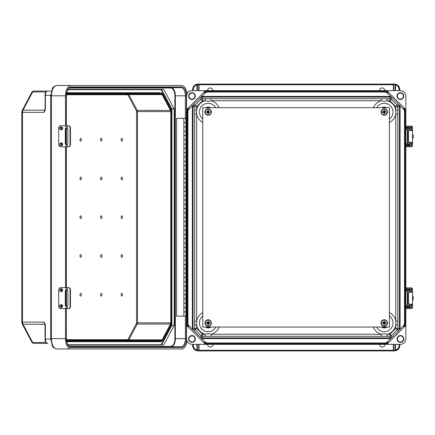<?xml version="1.0" encoding="UTF-8"?>
<svg xmlns="http://www.w3.org/2000/svg" width="435" height="435" viewBox="0 0 435 435"><rect width="100%" height="100%" fill="white"/><g stroke="black" fill="none" stroke-linecap="round" stroke-linejoin="round"><path stroke-width="0.65" d="M186.55 110.599L188.632 108.522A4.742 4.742 -89.1 0 0 187.24 111.871L187.24 323.129A4.742 4.742 90.9 0 0 188.632 326.478L186.55 324.401L186.566 96.07C186.909 92.802 188.714 90.997 191.982 90.649L385.91 90.638L387.987 92.715L387.509 93.193A4.062 4.062 -89.1 0 0 384.638 92.008L207.783 92.008A4.062 4.062 90.9 0 0 204.912 93.193L189.111 109A4.062 4.062 90.9 0 0 187.92 111.871L187.92 323.129A4.062 4.062 -89.1 0 0 189.111 326L194.853 331.747L193.602 330.48L193.009 329.045L193.009 105.955L193.602 104.52L195.212 105.183L201.1 99.3L200.432 97.69L199.165 98.941M200.432 97.69L201.867 97.097L390.554 97.097L389.885 98.707L387.204 98.707L387.204 100.735L389.885 100.735L395.774 106.624L395.774 113.84L397.802 113.84L397.802 110.196L395.774 110.196A11.663 11.663 90.9 0 0 387.204 100.735L384.252 101.306L381.299 100.735L211.122 100.735L208.169 101.306L205.217 100.735L205.217 98.707L211.122 98.707L211.122 100.735A11.663 11.663 -89.1 0 1 219.006 107.717M191.982 99.093A3.023 3.023 90.9 0 0 195.005 96.07A3.023 3.023 90.9 0 0 191.982 93.046A3.023 3.023 90.9 0 0 188.959 96.07A3.023 3.023 90.9 0 0 191.982 99.093A3.023 3.023 90.9 0 0 195.005 96.07A3.023 3.023 90.9 0 0 191.982 93.046M191.982 99.457A3.388 3.388 90.9 0 0 195.369 96.07A3.388 3.388 90.9 0 0 191.982 92.682A3.388 3.388 90.9 0 0 188.594 96.07A3.388 3.388 90.9 0 0 191.982 99.457M212.911 90.638A2.708 2.708 90.9 0 0 210.203 87.941A2.708 2.708 90.9 0 0 207.49 90.638M387.509 93.193L403.316 109A4.062 4.062 -89.1 0 1 404.501 111.871L404.501 323.129A4.062 4.062 90.9 0 1 403.316 326L397.568 331.747L398.819 330.48L399.412 329.045L399.412 105.955L398.819 104.52L397.209 105.183L391.326 99.3L391.989 97.69L393.256 98.941M400.439 93.046A3.023 3.023 -89.1 0 1 403.462 96.07A3.023 3.023 -89.1 0 1 400.439 99.093A3.023 3.023 -89.1 0 1 397.416 96.07A3.023 3.023 -89.1 0 1 400.439 93.046A3.023 3.023 -89.1 0 1 403.462 96.07A3.023 3.023 -89.1 0 1 400.439 99.093M400.439 92.682A3.388 3.388 -89.1 0 1 403.827 96.07A3.388 3.388 -89.1 0 1 400.439 99.457A3.388 3.388 -89.1 0 1 397.052 96.07A3.388 3.388 -89.1 0 1 400.439 92.682M379.516 90.638A2.708 2.708 -89.1 0 1 382.224 87.941A2.708 2.708 -89.1 0 1 384.931 90.638M205.543 344.351L186.566 325.375L186.566 338.93C186.909 342.198 188.714 344.003 191.982 344.351L385.91 344.362L387.987 342.285L387.509 341.807A4.062 4.062 90.9 0 1 384.638 342.992L207.783 342.992A4.062 4.062 -89.1 0 1 204.912 341.807L194.853 331.747M208.169 333.694L205.217 334.265L205.217 336.293L211.122 336.293L211.122 334.265L208.169 333.694M194.619 113.84L194.619 324.804L196.647 324.804L196.647 113.84L194.619 113.84L194.619 110.196L196.647 110.196L196.647 113.84A11.663 11.663 -89.1 0 0 202.77 122.355M191.982 341.953A3.023 3.023 -89.1 0 1 188.959 338.93A3.023 3.023 -89.1 0 1 191.982 335.907A3.023 3.023 -89.1 0 1 195.005 338.93A3.023 3.023 -89.1 0 1 191.982 341.953A3.023 3.023 -89.1 0 0 195.005 338.93A3.023 3.023 -89.1 0 0 191.982 335.907M191.982 342.318A3.388 3.388 -89.1 0 1 188.594 338.93A3.388 3.388 -89.1 0 1 191.982 335.543A3.388 3.388 -89.1 0 1 195.369 338.93A3.388 3.388 -89.1 0 1 191.982 342.318M212.911 344.362A2.708 2.708 -89.1 0 1 210.203 347.059A2.708 2.708 -89.1 0 1 207.49 344.362M387.509 341.807L397.568 331.747M219.099 327.044A11.663 11.663 90.9 0 1 211.122 334.265L381.299 334.265L384.252 333.694L387.204 334.265L387.204 336.293L211.122 336.293M400.439 335.907A3.023 3.023 90.9 0 0 397.416 338.93A3.023 3.023 90.9 0 0 400.439 341.953A3.023 3.023 90.9 0 0 403.462 338.93A3.023 3.023 90.9 0 0 400.439 335.907A3.023 3.023 90.9 0 1 403.462 338.93A3.023 3.023 90.9 0 1 400.439 341.953M400.439 335.543A3.388 3.388 90.9 0 0 397.052 338.93A3.388 3.388 90.9 0 0 400.439 342.318A3.388 3.388 90.9 0 0 403.827 338.93A3.388 3.388 90.9 0 0 400.439 335.543M379.516 344.362A2.708 2.708 90.9 0 0 382.224 347.059A2.708 2.708 90.9 0 0 384.931 344.362M386.884 344.351L400.439 344.351C403.707 344.003 405.512 342.198 405.86 338.93L405.86 325.375L386.884 344.351L385.91 344.362M399.749 345.499C399.401 348.767 397.595 350.572 394.327 350.92M192.672 345.499C193.02 348.767 194.826 350.572 198.094 350.92M405.86 109.625L386.884 90.649L400.439 90.649C403.707 90.997 405.512 92.802 405.86 96.07L405.86 325.375M397.802 113.84L397.802 324.804L395.774 324.804L395.774 113.84A11.663 11.663 90.9 0 1 389.412 122.474M193.602 330.48L195.212 329.817L201.1 335.7L200.432 337.31L201.867 337.903L390.554 337.903L391.989 337.31L393.256 336.059M395.083 350.333L395.431 350.121C397.721 349.43 398.949 347.886 399.118 345.499L399.792 345.499L399.792 344.351L399.792 345.499C399.602 348.228 398.194 349.99 395.578 350.784L394.762 350.904L395.089 350.284L395.089 344.351M393.735 344.351L393.735 350.284L394.105 350.92L198.316 350.92L394.105 350.92M393.735 350.284L393.8 350.577L395.04 350.534L394.376 350.92L395.089 350.284M397.802 321.16L395.774 321.16A11.663 11.663 -89.1 0 0 389.412 312.526M373.322 327.044A11.663 11.663 -89.1 0 0 381.299 334.265L381.299 336.293M399.792 345.499C399.613 348.239 398.21 350.001 395.578 350.784L395.431 344.351M186.55 324.401L186.566 325.375M200.432 337.31L199.165 336.059M193.309 345.499L192.629 345.499L192.629 344.351L192.629 345.499C192.825 348.228 194.227 349.99 196.843 350.784L197.659 350.904L197.332 350.284L197.332 344.351L197.332 350.24L196.995 350.121C194.706 349.43 193.477 347.886 193.309 345.499L193.309 344.351M198.686 344.351L198.686 350.284L198.316 350.92M199.023 344.351L199.023 350.24L198.621 350.577L197.332 350.284M192.629 345.499C192.808 348.239 194.211 350.001 196.843 350.784L198.045 350.92L198.045 350.577M194.619 321.16L196.647 321.16A11.663 11.663 90.9 0 1 202.77 312.645M196.843 350.784L196.995 344.351M197.659 350.904L197.381 350.534L198.045 350.92M192.672 89.501C193.02 86.233 194.826 84.428 198.094 84.08L393.398 84.08L198.316 84.08L198.621 84.423L197.332 84.716L197.332 90.649L197.332 84.76L196.995 84.879C194.706 85.57 193.477 87.114 193.309 89.501L193.309 90.649M399.749 89.501C399.401 86.233 397.595 84.428 394.327 84.08L393.398 84.08L395.04 84.466L395.089 90.649M386.884 90.649L385.91 90.638M397.568 103.253L398.819 104.52M393.735 90.649L393.735 84.716M395.083 84.667L395.431 84.879C397.721 85.57 398.949 87.114 399.118 89.501L399.792 89.501L399.792 90.649L399.792 89.501C399.602 86.772 398.194 85.01 395.578 84.216L394.762 84.096L395.089 84.716M399.792 89.501C399.613 86.761 398.21 84.999 395.578 84.216L394.105 84.08M373.415 107.717A11.663 11.663 90.9 0 1 381.299 100.735L381.299 98.707L211.122 98.707M390.739 96.423L390.554 97.097L391.989 97.69M395.578 84.216L395.431 90.649M394.762 84.096L395.04 84.466L394.762 84.096L394.376 84.423M205.543 90.649L186.566 109.625M194.853 103.253L193.602 104.52M393.398 90.649L393.398 84.76L198.686 84.76L198.621 84.423L198.686 90.649M193.309 89.501L192.629 89.501L192.629 90.649L192.629 89.501C192.825 86.772 194.227 85.01 196.843 84.216L197.659 84.096L197.332 84.716M192.629 89.501C192.808 86.761 194.211 84.999 196.843 84.216L197.659 84.096L197.381 84.466L198.316 84.08M196.843 84.216L196.995 90.649M185.908 307.55L183.858 307.55L183.858 311.819L185.908 311.819M186.55 118.309L185.908 118.309L185.908 316.136L176.621 316.136L176.621 118.309L185.941 118.309M183.858 118.309L183.858 122.594L185.908 122.594M185.908 298.954L183.858 298.954L183.858 303.217L185.908 303.217M185.908 290.352L183.858 290.352L183.858 294.615L185.908 294.615M185.908 281.749L183.858 281.749L183.858 286.018L185.908 286.018M185.908 273.147L183.858 273.147L183.858 277.416L185.908 277.416M185.908 264.545L183.858 264.545L183.858 268.814L185.908 268.814M185.908 255.949L183.858 255.949L183.858 260.212L185.908 260.212M185.908 247.346L183.858 247.346L183.858 251.609L185.908 251.609M185.908 238.744L183.858 238.744L183.858 243.013L185.908 243.013M185.908 230.142L183.858 230.142L183.858 234.411L185.908 234.411M185.908 221.54L183.858 221.54L183.858 225.808L185.908 225.808M185.908 212.943L183.858 212.943L183.858 217.206L185.908 217.206M185.908 204.341L183.858 204.341L183.858 208.604L185.908 208.604M185.908 195.739L183.858 195.739L183.858 200.002L185.908 200.002M185.908 187.137L183.858 187.137L183.858 191.405L185.908 191.405M185.908 178.535L183.858 178.535L183.858 182.803L185.908 182.803M185.908 169.933L183.858 169.933L183.858 174.201L185.908 174.201M185.908 161.336L183.858 161.336L183.858 165.599L185.908 165.599M185.908 152.734L183.858 152.734L183.858 156.997L185.908 156.997M185.908 144.132L183.858 144.132L183.858 148.4L185.908 148.4M185.908 135.53L183.858 135.53L183.858 139.798L185.908 139.798M185.908 126.928L183.858 126.928L183.858 131.196L185.908 131.196M185.908 316.136L186.55 316.136M185.908 122.632L183.858 122.632L183.858 126.895L185.908 126.895M185.908 311.851L183.858 311.851L183.858 316.136M185.908 131.229L183.858 131.229L183.858 135.497L185.908 135.497M185.908 139.831L183.858 139.831L183.858 144.099L185.908 144.099M185.908 148.433L183.858 148.433L183.858 152.701L185.908 152.701M185.908 157.035L183.858 157.035L183.858 161.298L185.908 161.298M185.908 165.637L183.858 165.637L183.858 169.9L185.908 169.9M185.908 174.234L183.858 174.234L183.858 178.502L185.908 178.502M185.908 182.836L183.858 182.836L183.858 187.104L185.908 187.104M185.908 191.438L183.858 191.438L183.858 195.707L185.908 195.707M185.908 200.04L183.858 200.04L183.858 204.303L185.908 204.303M185.908 208.642L183.858 208.642L183.858 212.905L185.908 212.905M185.908 217.239L183.858 217.239L183.858 221.507L185.908 221.507M185.908 225.841L183.858 225.841L183.858 230.11L185.908 230.11M185.908 234.443L183.858 234.443L183.858 238.712L185.908 238.712M185.908 243.045L183.858 243.045L183.858 247.308L185.908 247.308M185.908 251.647L183.858 251.647L183.858 255.91L185.908 255.91M185.908 260.244L183.858 260.244L183.858 264.513L185.908 264.513M185.908 268.846L183.858 268.846L183.858 273.115L185.908 273.115M185.908 277.448L183.858 277.448L183.858 281.717L185.908 281.717M185.908 286.051L183.858 286.051L183.858 290.314L185.908 290.314M185.908 294.653L183.858 294.653L183.858 298.916L185.908 298.916M185.908 303.255L183.858 303.255L183.858 307.518L185.908 307.518M101.252 177.132A1.354 0.718 90 0 0 100.528 178.486A1.354 0.718 90 0 0 101.252 179.84A1.354 0.718 90 0 0 101.969 178.486A1.354 0.718 90 0 0 101.252 177.132M121.816 177.132A1.354 0.718 90 0 0 121.099 178.486A1.354 0.718 90 0 0 121.816 179.84A1.354 0.718 90 0 0 122.534 178.486A1.354 0.718 90 0 0 121.816 177.132M101.252 138.39A1.354 0.718 90 0 0 100.528 139.749A1.354 0.718 90 0 0 101.252 141.103A1.354 0.718 90 0 0 101.969 139.749A1.354 0.718 90 0 0 101.252 138.39M121.816 138.39A1.354 0.718 90 0 0 121.099 139.749A1.354 0.718 90 0 0 121.816 141.103A1.354 0.718 90 0 0 122.534 139.749A1.354 0.718 90 0 0 121.816 138.39M80.682 179.84A1.354 0.718 -90 0 1 79.964 178.486A1.354 0.718 -90 0 1 80.682 177.132A1.354 0.718 -90 0 1 81.405 178.486A1.354 0.718 -90 0 1 80.682 179.84M80.682 141.103A1.354 0.718 -90 0 1 79.964 139.749A1.354 0.718 -90 0 1 80.682 138.39A1.354 0.718 -90 0 1 81.405 139.749A1.354 0.718 -90 0 1 80.682 141.103M101.252 215.869A1.354 0.718 -90 0 1 101.969 217.223A1.354 0.718 -90 0 1 101.252 218.577A1.354 0.718 -90 0 1 100.528 217.223A1.354 0.718 -90 0 1 101.252 215.869M121.816 215.869A1.354 0.718 -90 0 1 122.534 217.223A1.354 0.718 -90 0 1 121.816 218.577A1.354 0.718 -90 0 1 121.099 217.223A1.354 0.718 -90 0 1 121.816 215.869M101.252 254.611A1.354 0.718 -90 0 1 101.969 255.965A1.354 0.718 -90 0 1 101.252 257.319A1.354 0.718 -90 0 1 100.528 255.965A1.354 0.718 -90 0 1 101.252 254.611M121.816 254.611A1.354 0.718 -90 0 1 122.534 255.965A1.354 0.718 -90 0 1 121.816 257.319A1.354 0.718 -90 0 1 121.099 255.965A1.354 0.718 -90 0 1 121.816 254.611M101.252 293.348A1.354 0.718 -90 0 1 101.969 294.702A1.354 0.718 -90 0 1 101.252 296.056A1.354 0.718 -90 0 1 100.528 294.702A1.354 0.718 -90 0 1 101.252 293.348M121.816 293.348A1.354 0.718 -90 0 1 122.534 294.702A1.354 0.718 -90 0 1 121.816 296.056A1.354 0.718 -90 0 1 121.099 294.702A1.354 0.718 -90 0 1 121.816 293.348M80.682 218.577A1.354 0.718 90 0 0 81.405 217.223A1.354 0.718 90 0 0 80.682 215.869A1.354 0.718 90 0 0 79.964 217.223A1.354 0.718 90 0 0 80.682 218.577M80.682 257.319A1.354 0.718 90 0 0 81.405 255.965A1.354 0.718 90 0 0 80.682 254.611A1.354 0.718 90 0 0 79.964 255.965A1.354 0.718 90 0 0 80.682 257.319M80.682 296.056A1.354 0.718 90 0 0 81.405 294.702A1.354 0.718 90 0 0 80.682 293.348A1.354 0.718 90 0 0 79.964 294.702A1.354 0.718 90 0 0 80.682 296.056M162.125 339.855L128.836 339.855L137.226 324.048L170.515 324.048L162.125 339.855A1.691 0.897 90 0 1 161.488 340.349L67.599 340.349A1.691 0.897 -90 0 1 66.963 339.855L66.299 338.604M66.446 339.838L66.707 340.333A2.371 1.256 90 0 0 67.599 341.024A0.68 0.576 -90 0 1 67.028 341.703L160.917 341.703L67.028 341.703A3.045 1.62 -90 0 1 66.691 341.638M65.511 125.835L65.511 95.792A10.293 5.465 -90 0 1 70.976 85.499L56.914 85.499C54.054 86.266 52.543 87.294 52.379 88.577L50.656 95.792L51.45 95.792L51.45 338.653L65.511 338.653A10.293 5.465 90 0 0 70.976 348.952L181.645 348.952A10.293 5.465 -90 0 0 186.968 340.986M65.511 338.653L65.511 308.611M65.511 287.644L65.511 146.807M187.017 93.895A10.293 5.465 90 0 0 181.645 85.499L56.914 85.499A10.293 5.465 -90 0 0 51.45 95.792L65.511 95.792M45.066 109.876L44.239 112.333L45.387 109.435L45.387 95.385L50.661 95.385M45.066 324.575L44.239 322.117L45.387 325.016L45.387 339.061L50.661 339.061M68.001 345.091L161.472 345.091L171.863 325.516L171.863 108.929L171.395 109.071L161.108 89.697L161.472 89.36L68.001 89.36L163.767 89.36L174.158 108.929L174.158 325.516L163.767 345.091L68.001 345.091L161.472 345.091L161.108 344.748L67.795 344.748M70.976 348.952L56.914 348.952C54.054 348.179 52.543 347.157 52.379 345.868L50.656 338.653L51.45 338.653A10.293 5.465 90 0 0 56.914 348.952L70.976 348.952M66.707 92.747L67.028 92.747A3.045 1.62 90 0 0 66.691 92.813M45.175 339.061L45.387 339.061A4.334 2.3 90 0 0 47.687 343.394L33.843 343.394C32.489 343.036 31.82 342.606 31.837 342.1A1.691 1.017 -28 0 0 32.696 342.503L46.061 342.503M162.125 94.596L128.836 94.596L137.226 110.398L170.515 110.398L162.125 94.596A1.691 0.897 -90 0 0 161.488 94.101L67.599 94.101A1.691 0.897 90 0 0 66.963 94.596L66.299 95.847M170.515 110.398A1.691 0.897 -90 0 1 170.781 111.594L137.493 111.594L137.493 322.852L170.781 322.852L170.781 111.594M170.515 324.048A1.691 0.897 90 0 0 170.781 322.852M185.386 316.136L185.386 338.653L186.321 338.653A8.803 4.676 90 0 1 181.645 347.462L70.976 347.462A0.68 0.576 -90 0 0 70.399 346.782L181.074 346.782L70.399 346.782C68.121 346.461 66.789 343.748 66.403 338.653L66.299 308.611M45.066 324.94L44.713 324.271L23.017 324.271L32.696 342.503A3.045 1.62 90 0 0 33.843 343.394L47.687 343.394C45.659 342.557 44.789 341.116 45.071 339.061L45.033 324.602L45.387 325.054M45.055 324.434L44.876 324.021L45.033 324.602L45.343 324.488M171.395 109.071L171.395 325.375L174.158 325.516M68.001 89.36L161.472 89.36L171.863 108.929L174.158 108.929M51.325 91.051L33.843 91.051L51.325 91.051M186.321 118.309L186.321 95.792A8.803 4.676 -90 0 0 181.645 86.989L70.976 86.989A0.68 0.576 90 0 1 70.399 87.663L181.074 87.663L70.399 87.663C68.121 87.99 66.789 90.698 66.403 95.792L66.403 125.835M45.175 95.385L45.033 109.848L45.387 109.392M44.876 110.425L45.033 109.848L45.343 109.963M128.205 94.101L67.599 94.101L128.205 94.101A1.691 0.897 -90 0 1 128.836 94.596A0.68 0.408 152 0 0 128.01 95.075A1.017 0.538 90 0 0 127.629 94.776A0.68 0.576 90 0 1 128.205 94.101M61.134 145.616A1.376 1.164 -90 0 0 62.575 144.279A1.376 1.164 -90 0 0 61.134 142.941M61.134 129.701A1.376 1.164 -90 0 0 62.575 128.363A1.376 1.164 -90 0 0 61.134 127.025M66.805 128.01L66.511 128.113A1.506 1.278 -90 0 0 65.75 129.494L65.75 143.153A1.506 1.278 -90 0 0 66.511 144.529L66.805 144.632M68.551 146.807L68.159 146.807A2.148 1.914 -90 0 0 70.078 144.654L70.47 144.654A2.148 1.914 90 0 1 68.551 146.807L67.36 146.807L67.36 144.36L67.909 143.153L67.909 129.494L67.36 128.281L66.055 128.113L66.577 127.988M70.078 144.654L70.078 127.988A2.148 1.914 -90 0 0 68.159 125.835L60.498 125.835A2.148 1.822 -90 0 0 58.676 127.988L58.676 144.654A2.148 1.822 -90 0 0 60.498 146.807L66.055 146.807L66.055 144.529A1.506 1.278 -90 0 1 65.293 143.153L65.293 129.494A1.506 1.278 -90 0 1 66.055 128.113L66.055 125.835M68.551 125.835L68.159 125.835L68.551 125.835A2.148 1.914 90 0 1 70.47 127.988L70.078 127.988M70.47 144.654L70.47 127.988M67.36 144.36L66.055 144.529L66.577 144.654M67.36 146.807L66.055 146.807M408.623 306.104L409.607 306.104L409.373 306.36L405.871 306.36M405.871 307.219L408.878 307.219L409.085 307.654M411.162 307.654L405.871 307.654M405.871 288.731L411.684 288.987L411.684 287.888L405.871 287.867M411.423 307.393L411.423 304.141M411.423 292.238L411.162 288.731M411.684 307.393L411.684 304.141M411.684 292.238L411.423 288.987M411.684 287.888A1.077 1.077 90 0 1 412.543 288.943L412.554 292.238L407.731 292.238L407.731 304.141L412.554 304.141L412.543 307.436A1.077 1.077 90 0 1 411.684 308.491L405.871 308.513M412.554 304.141L412.554 292.238L412.554 304.141M409.085 288.731L408.737 289.161L409.411 289.161A1.077 0.968 90 0 1 410.379 290.232L410.379 292.238M410.379 304.141L410.379 306.148A1.077 0.968 90 0 1 409.411 307.219L408.737 307.219L408.737 306.36M409.607 292.238L409.373 290.02L405.871 290.02M409.607 306.104L409.607 304.141M408.737 290.02L408.737 289.161L405.871 289.161M405.871 307.257L407.307 307.257L405.871 307.512M405.871 288.851L407.051 288.851L405.871 288.851M412.554 300.862A5.481 5.476 90 0 0 412.554 295.517M405.871 290.993L405.871 290.129M406.002 290.129L408.623 290.129L408.623 290.993L406.002 290.993M405.871 305.392L408.623 305.392L408.623 306.251L405.871 306.251M61.134 307.42A1.376 1.164 -90 0 0 62.575 306.082A1.376 1.164 -90 0 0 61.134 304.745M61.134 291.51A1.376 1.164 -90 0 0 62.575 290.172A1.376 1.164 -90 0 0 61.134 288.835M66.805 289.813L66.511 289.917A1.506 1.278 -90 0 0 65.75 291.298L65.75 304.957A1.506 1.278 -90 0 0 66.511 306.332L66.805 306.436M68.551 308.611L68.159 308.611A2.148 1.914 -90 0 0 70.078 306.463L70.47 306.463A2.148 1.914 90 0 1 68.551 308.611L67.36 308.611L67.36 306.169L67.909 304.957L67.909 291.298L67.36 290.085L66.055 289.917L66.577 289.792M70.078 306.463L70.078 289.792A2.148 1.914 -90 0 0 68.159 287.644L60.498 287.644A2.148 1.822 -90 0 0 58.676 289.792L58.676 306.463A2.148 1.822 -90 0 0 60.498 308.611L66.055 308.611L66.055 306.332A1.506 1.278 -90 0 1 65.293 304.957L65.293 291.298A1.506 1.278 -90 0 1 66.055 289.917L66.055 287.644M68.551 287.644L68.159 287.644L68.551 287.644A2.148 1.914 90 0 1 70.47 289.792L70.078 289.792M70.47 306.463L70.47 289.792M67.36 306.169L66.055 306.332L66.577 306.463M67.36 308.611L66.055 308.611M408.623 144.328L409.607 144.328L409.373 144.589L405.871 144.589M405.871 145.448L408.878 145.448L409.085 145.877M411.162 145.877L405.871 145.877M405.871 126.955L411.684 127.21L411.684 126.117L405.871 126.096M411.423 145.616L411.423 142.365M411.423 130.462L411.162 126.955M411.684 145.616L411.684 142.365M411.684 130.462L411.423 127.21M411.684 126.117A1.077 1.077 90 0 1 412.543 127.167L412.554 130.462L407.731 130.462L407.731 142.365L412.554 142.365L412.543 145.66A1.077 1.077 90 0 1 411.684 146.715L405.871 146.736M412.554 142.365L412.554 130.462L412.554 142.365M409.085 126.955L408.737 128.243L405.871 128.243M408.878 127.384L409.411 127.384A1.077 0.968 90 0 1 410.379 128.461L410.379 130.462M410.379 142.365L410.379 144.371A1.077 0.968 90 0 1 409.411 145.448L408.737 145.448L408.737 144.589M409.607 130.462L409.607 128.504L408.737 128.243M409.607 144.328L409.607 142.365M408.737 127.384L405.871 127.384M405.871 145.48L407.307 145.48L405.871 145.741M405.871 127.074L407.051 127.074L405.871 127.074M412.554 139.086A5.481 5.476 90 0 0 412.554 133.741M405.871 129.217L405.871 128.358M406.002 128.358L408.623 128.358L408.623 129.217L406.002 129.217M405.871 143.615L408.623 143.615L408.623 144.474L405.871 144.474M389.412 327.044L389.412 107.717L202.77 107.717L202.77 327.044L389.412 327.044M384.252 319.834A3.148 3.148 -89.1 0 1 387.4 322.982A3.148 3.148 -89.1 0 1 384.252 326.13A3.148 3.148 -89.1 0 1 381.103 322.982A3.148 3.148 -89.1 0 1 384.252 319.834A3.148 3.148 -89.1 0 0 381.103 322.982A3.148 3.148 -89.1 0 0 384.252 326.13M384.676 323.401L384.632 324.689L383.877 324.689L383.833 323.401L382.55 323.363L382.55 322.601L383.833 322.563L383.877 321.275L384.632 321.275L384.676 322.563L385.959 322.601L385.959 323.363L384.442 323.172L384.632 324.689M384.442 324.499L384.067 324.499L384.067 323.172L382.74 323.172L382.74 322.792L384.067 322.792L384.067 321.465L384.442 321.465L384.442 322.792L385.959 322.601M385.769 322.792L385.959 323.363M385.769 323.172L384.442 323.172M208.169 319.834A3.148 3.148 -89.1 0 1 211.318 322.982A3.148 3.148 -89.1 0 1 208.169 326.13A3.148 3.148 -89.1 0 1 205.021 322.982A3.148 3.148 -89.1 0 1 208.169 319.834A3.148 3.148 -89.1 0 0 205.021 322.982A3.148 3.148 -89.1 0 0 208.169 326.13M208.588 323.401L208.544 324.689L207.789 324.689L207.751 323.401L206.462 323.363L206.462 322.601L207.751 322.563L207.789 321.275L208.544 321.275L208.588 322.563L209.871 322.601L209.871 323.363L208.354 323.172L208.544 324.689M208.354 324.499L207.979 324.499L207.979 323.172L206.652 323.172L206.652 322.792L207.979 322.792L207.979 321.465L208.354 321.465L208.354 322.792L209.871 322.601M209.681 322.792L209.871 323.363M209.681 323.172L208.354 323.172M384.252 108.87A3.148 3.148 -89.1 0 1 387.4 112.018A3.148 3.148 -89.1 0 1 384.252 115.166A3.148 3.148 -89.1 0 1 381.103 112.018A3.148 3.148 -89.1 0 1 384.252 108.87A3.148 3.148 -89.1 0 0 381.103 112.018A3.148 3.148 -89.1 0 0 384.252 115.166M384.676 112.437L384.632 113.725L383.877 113.725L383.833 112.437L382.55 112.399L382.55 111.637L383.833 111.599L383.877 110.311L384.632 110.311L384.676 111.599L385.959 111.637L385.959 112.399L384.442 112.208L384.632 113.725M384.442 113.535L384.067 113.535L384.067 112.208L382.74 112.208L382.74 111.828L384.067 111.828L384.067 110.501L384.442 110.501L384.442 111.828L385.959 111.637M385.769 111.828L385.959 112.399M385.769 112.208L384.442 112.208M208.169 108.87A3.148 3.148 -89.1 0 1 211.318 112.018A3.148 3.148 -89.1 0 1 208.169 115.166A3.148 3.148 -89.1 0 1 205.021 112.018A3.148 3.148 -89.1 0 1 208.169 108.87A3.148 3.148 -89.1 0 0 205.021 112.018A3.148 3.148 -89.1 0 0 208.169 115.166M208.588 112.437L208.544 113.725L207.789 113.725L207.751 112.437L206.462 112.399L206.462 111.637L207.751 111.599L207.789 110.311L208.544 110.311L208.588 111.599L209.871 111.637L209.871 112.399L208.354 112.208L208.544 113.725M208.354 113.535L207.979 113.535L207.979 112.208L206.652 112.208L206.652 111.828L207.979 111.828L207.979 110.501L208.354 110.501L208.354 111.828L209.871 111.637M209.681 111.828L209.871 112.399M209.681 112.208L208.354 112.208M387.482 112.018A3.224 3.224 90.9 0 0 384.252 108.793A3.224 3.224 90.9 0 0 381.027 112.018A3.224 3.224 90.9 0 0 384.252 115.242A3.224 3.224 90.9 0 0 387.482 112.018M211.394 112.018A3.224 3.224 90.9 0 0 208.169 108.793A3.224 3.224 90.9 0 0 204.945 112.018A3.224 3.224 90.9 0 0 208.169 115.242A3.224 3.224 90.9 0 0 211.394 112.018M211.394 322.982A3.224 3.224 90.9 0 0 208.169 319.758A3.224 3.224 90.9 0 0 204.945 322.982A3.224 3.224 90.9 0 0 208.169 326.206A3.224 3.224 90.9 0 0 211.394 322.982M387.482 322.982A3.224 3.224 90.9 0 0 384.252 319.758A3.224 3.224 90.9 0 0 381.027 322.982A3.224 3.224 90.9 0 0 384.252 326.206A3.224 3.224 90.9 0 0 387.482 322.982M205.744 107.717A4.937 4.937 -89.1 0 1 210.594 107.717M208.822 107.717A4.35 4.35 90.9 0 0 207.517 107.717M215.765 107.717A8.727 8.727 90.9 0 0 199.921 109.163A8.727 8.727 90.9 0 0 202.77 118.88M386.677 107.717A4.937 4.937 90.9 0 0 381.832 107.717M383.599 107.717A4.35 4.35 -89.1 0 1 384.904 107.717M405.871 324.401L403.794 326.478A4.742 4.742 -89.1 0 0 405.181 323.129L405.181 111.871A4.742 4.742 90.9 0 0 403.794 108.522L403.316 109M376.656 107.717A8.727 8.727 -89.1 0 1 392.549 109.305A8.727 8.727 -89.1 0 1 389.412 119.059M205.363 327.044A4.937 4.937 90.9 0 0 210.97 327.044M209.719 327.044A4.35 4.35 -89.1 0 1 206.614 327.044M188.632 326.478L189.111 326M206.511 344.362L204.434 342.285L204.912 341.807M196.647 324.804A11.663 11.663 90.9 0 0 205.217 334.265L202.536 334.265L196.647 328.376L196.647 324.804M215.896 327.044A8.727 8.727 -89.1 0 1 199.921 325.837A8.727 8.727 -89.1 0 1 202.77 316.12M387.058 327.044A4.937 4.937 -89.1 0 1 381.451 327.044M382.702 327.044A4.35 4.35 90.9 0 0 385.807 327.044M376.531 327.044A8.727 8.727 90.9 0 0 392.549 325.695A8.727 8.727 90.9 0 0 389.412 315.94M387.987 342.285A4.742 4.742 -89.1 0 1 384.638 343.672L207.783 343.672A4.742 4.742 90.9 0 1 204.434 342.285M399.118 345.499L399.118 344.351M199.023 350.92L199.023 350.24L393.398 350.24L393.398 344.351M390.739 338.577L201.682 338.577M400.086 105.77L400.086 329.23M398.819 330.48L397.209 329.817L391.326 335.7L389.885 334.265L395.774 328.376L395.774 324.804A11.663 11.663 -89.1 0 1 387.204 334.265L389.885 334.265L389.885 336.293L387.204 336.293M397.802 324.804L397.802 328.376L400.091 329.045M397.802 110.196L397.802 106.624L400.091 105.955M201.867 338.582L202.536 336.293L205.217 336.293M390.554 338.582L389.885 336.293A2.034 2.034 -22.5 0 0 391.326 335.7L391.989 337.31M403.794 108.522L405.871 110.599M397.802 328.376L395.774 328.376L397.209 329.817A2.034 2.034 112.5 0 0 397.802 328.376M405.181 111.871L404.501 111.871M405.181 323.129L404.501 323.129M403.794 326.478L403.316 326M207.783 342.992L207.783 343.672M384.638 342.992L384.638 343.672M393.398 350.92L393.398 350.24L393.735 350.24M394.376 350.92L394.376 350.577M192.341 105.77L192.341 329.23M194.619 324.804L194.619 328.376L192.335 329.045M194.619 110.196L194.619 106.624L192.335 105.955M197.338 350.333L197.332 344.351M194.619 328.376L196.647 328.376L195.212 329.817A2.034 2.034 67.5 0 1 194.619 328.376M202.536 334.265L202.536 336.293A2.034 2.034 -157.5 0 1 201.1 335.7L202.536 334.265M187.24 111.871L187.92 111.871M187.24 323.129L187.92 323.129M206.511 90.638L204.434 92.715A4.742 4.742 -89.1 0 1 207.783 91.328L384.638 91.328A4.742 4.742 90.9 0 1 387.987 92.715M399.118 89.501L399.118 90.649M199.023 84.08L199.023 90.649M201.682 96.423L390.554 96.418M198.094 84.08L198.045 84.423M387.204 98.707L381.299 98.707M201.867 96.418L202.536 98.707L205.217 98.707M397.802 106.624L395.774 106.624L397.209 105.183A2.034 2.034 -112.5 0 1 397.802 106.624M389.885 100.735L389.885 98.707A2.034 2.034 22.5 0 1 391.326 99.3L389.885 100.735M384.638 92.008L384.638 91.328M207.783 92.008L207.783 91.328M393.398 84.08L393.398 84.76L393.735 84.76M202.536 100.735L196.647 106.624L196.647 110.196A11.663 11.663 -89.1 0 1 205.217 100.735L202.536 100.735L202.536 98.707A2.034 2.034 157.5 0 0 201.1 99.3L202.536 100.735M197.338 84.667L197.332 90.649M194.619 106.624L196.647 106.624L195.212 105.183A2.034 2.034 -67.5 0 0 194.619 106.624M188.632 108.522L189.111 109M204.434 92.715L204.912 93.193M66.299 306.196L66.299 290.058M66.299 287.644L66.299 146.807M66.299 144.387L66.299 128.254M66.299 125.835L66.299 95.792A8.803 4.676 90 0 1 70.976 86.989M69.301 346.445L170.743 346.445A0.337 0.288 90 0 0 171.031 346.782A8.129 4.317 90 0 0 175.343 338.653L186.321 338.653L186.321 316.136M70.976 347.462A8.803 4.676 -90 0 1 66.299 338.653L66.403 308.611M31.837 92.35A1.691 1.017 28 0 1 32.696 91.943A3.045 1.62 -90 0 1 33.843 91.051C32.489 91.41 31.82 91.845 31.837 92.35L22.158 110.582L21.75 112.333L44.239 112.333A3.045 1.62 90 0 1 44.713 110.175L23.017 110.175L32.696 91.943L46.061 91.943M22.158 110.582A1.691 1.017 28 0 1 23.017 110.175A3.045 1.62 -90 0 0 22.544 112.333L22.544 322.117L44.239 322.117A3.045 1.62 -90 0 0 44.713 324.271A0.68 0.408 152 0 1 44.979 324.341M45.387 325.543L45.104 325.016M186.321 95.792L174.875 95.792L174.875 338.653A7.786 4.132 -90 0 1 170.743 346.445M174.875 95.792A7.786 4.132 90 0 0 170.743 88.006L69.301 88.006M66.87 339.67L127.629 339.67A0.68 0.576 -90 0 0 128.205 340.349A1.691 0.897 90 0 0 128.836 339.855A0.68 0.408 -152 0 1 128.01 339.376A1.017 0.538 -90 0 1 127.629 339.67M128.01 95.075L136.4 110.876A1.017 0.538 90 0 1 136.557 111.594L136.557 322.852A1.017 0.538 -90 0 1 136.4 323.569L128.01 339.376M66.87 94.776L127.629 94.776M171.395 325.375L161.108 344.748M67.795 89.697L161.108 89.697M22.544 322.117A3.045 1.62 90 0 0 23.017 324.271A1.691 1.017 -28 0 1 22.158 323.868L21.75 322.117L22.544 322.117M67.599 341.024L161.488 341.024A2.371 1.256 -90 0 0 162.38 340.333L170.77 324.526A2.371 1.256 -90 0 0 171.14 322.852L171.14 111.594A2.371 1.256 90 0 0 170.77 109.919L162.38 94.118A2.371 1.256 90 0 0 161.488 93.422L67.599 93.422A2.371 1.256 -90 0 0 66.707 94.118L66.446 94.607M181.645 347.462A0.68 0.576 -90 0 0 181.074 346.782A8.129 4.317 -90 0 0 185.386 338.653M162.059 340.812A0.68 0.408 -152 0 0 162.407 340.648L160.917 341.703A0.68 0.576 -90 0 0 161.488 341.024M136.4 323.569A0.68 0.408 -152 0 0 137.226 324.048A1.691 0.897 90 0 0 137.493 322.852L136.557 322.852M181.645 86.989A0.68 0.576 90 0 1 181.074 87.663A8.129 4.317 90 0 1 185.386 95.792L185.386 118.309M174.875 338.653L175.343 338.653L175.343 95.792A8.129 4.317 -90 0 0 171.031 87.663A0.337 0.288 -90 0 0 170.743 88.006M170.52 325.005A0.68 0.408 -152 0 0 170.797 324.847L162.407 340.648A0.68 0.408 -152 0 0 162.38 340.333M170.52 109.446A0.68 0.408 152 0 1 170.797 109.604L171.243 111.594L171.243 322.852L170.797 324.847A0.68 0.408 -152 0 0 170.77 324.526M136.557 111.594L137.493 111.594A1.691 0.897 -90 0 0 137.226 110.398A0.68 0.408 152 0 0 136.4 110.876M159.77 92.747L67.028 92.747A0.68 0.576 90 0 1 67.599 93.422M45.387 108.908L45.104 109.435M45.066 109.506L44.713 110.175A0.68 0.408 -152 0 0 44.979 110.104M45.387 95.385A4.334 2.3 -90 0 1 47.687 91.051C45.659 91.888 44.789 93.335 45.071 95.385L45.387 95.385M162.059 93.639A0.68 0.408 152 0 1 162.407 93.797L160.917 92.747A0.68 0.576 90 0 1 161.488 93.422M170.77 109.919A0.68 0.408 152 0 0 170.797 109.604L162.407 93.797A0.68 0.408 152 0 1 162.38 94.118M62.026 128.363A1.376 1.164 90 0 1 59.693 128.363A1.376 1.164 90 0 1 62.026 128.363M59.802 128.363A1.033 0.875 -90 0 0 61.552 128.363A1.033 0.875 -90 0 0 59.802 128.363M59.802 144.279A1.033 0.875 -90 0 0 61.552 144.279A1.033 0.875 -90 0 0 59.802 144.279M62.026 144.279A1.376 1.164 90 0 1 59.693 144.279A1.376 1.164 90 0 1 62.026 144.279M67.36 128.281L67.36 125.835M65.75 129.494L65.293 129.494M65.75 143.153L65.293 143.153M407.002 306.36L407.002 307.219M408.541 304.141L408.541 292.238M408.982 288.943L407.247 288.943M407.236 307.436L408.982 307.436M407.002 289.161L407.002 290.02M409.607 290.275L408.623 290.275M411.684 291.983L412.543 291.983M412.543 304.402L411.684 304.402M407.307 289.161L405.871 289.106M406.002 306.251L406.002 305.392M62.026 290.172A1.376 1.164 90 0 1 59.693 290.172A1.376 1.164 90 0 1 62.026 290.172M59.802 290.172A1.033 0.875 -90 0 0 61.552 290.172A1.033 0.875 -90 0 0 59.802 290.172M59.802 306.082A1.033 0.875 -90 0 0 61.552 306.082A1.033 0.875 -90 0 0 59.802 306.082M62.026 306.082A1.376 1.164 90 0 1 59.693 306.082A1.376 1.164 90 0 1 62.026 306.082M67.36 290.085L67.36 287.644M65.75 291.298L65.293 291.298M65.75 304.957L65.293 304.957M407.002 144.589L407.002 145.448M408.541 142.365L408.541 130.462M408.982 127.167L407.247 127.167M407.236 145.66L408.982 145.66M407.002 127.384L407.002 128.243M409.607 128.504L408.623 128.504M411.684 130.206L412.543 130.206M412.543 142.626L411.684 142.626M407.307 127.384L405.871 127.33M406.002 144.474L406.002 143.615M384.252 320.062A2.92 2.92 -89.1 0 1 387.172 322.982A2.92 2.92 -89.1 0 1 384.252 325.902A2.92 2.92 -89.1 0 1 381.332 322.982A2.92 2.92 -89.1 0 1 384.252 320.062M208.169 320.062A2.92 2.92 -89.1 0 1 211.089 322.982A2.92 2.92 -89.1 0 1 208.169 325.902A2.92 2.92 -89.1 0 1 205.249 322.982A2.92 2.92 -89.1 0 1 208.169 320.062M384.252 109.098A2.92 2.92 -89.1 0 1 387.172 112.018A2.92 2.92 -89.1 0 1 384.252 114.938A2.92 2.92 -89.1 0 1 381.332 112.018A2.92 2.92 -89.1 0 1 384.252 109.098M208.169 109.098A2.92 2.92 -89.1 0 1 211.089 112.018A2.92 2.92 -89.1 0 1 208.169 114.938A2.92 2.92 -89.1 0 1 205.249 112.018A2.92 2.92 -89.1 0 1 208.169 109.098M394.762 350.904L395.578 350.784M197.659 84.096L198.045 84.08M31.837 342.1L22.158 323.868M21.75 112.333L21.75 322.117M50.656 95.792L50.656 338.653M66.403 128.178L66.403 144.463M66.403 146.807L66.403 287.644M66.403 289.982L66.403 306.273M45.055 110.017L44.876 110.419M61.411 129.739L60.862 129.739L59.644 128.363L60.862 126.987L61.411 126.987M61.411 142.903L60.862 142.903L59.644 144.279L60.862 145.654L61.411 145.654M407.307 305.392L407.307 290.993M61.411 291.548L60.862 291.548L59.644 290.172L60.862 288.796L61.411 288.796M61.411 304.707L60.862 304.707L59.644 306.082L60.862 307.458L61.411 307.458M407.307 143.615L407.307 129.217"/></g></svg>
